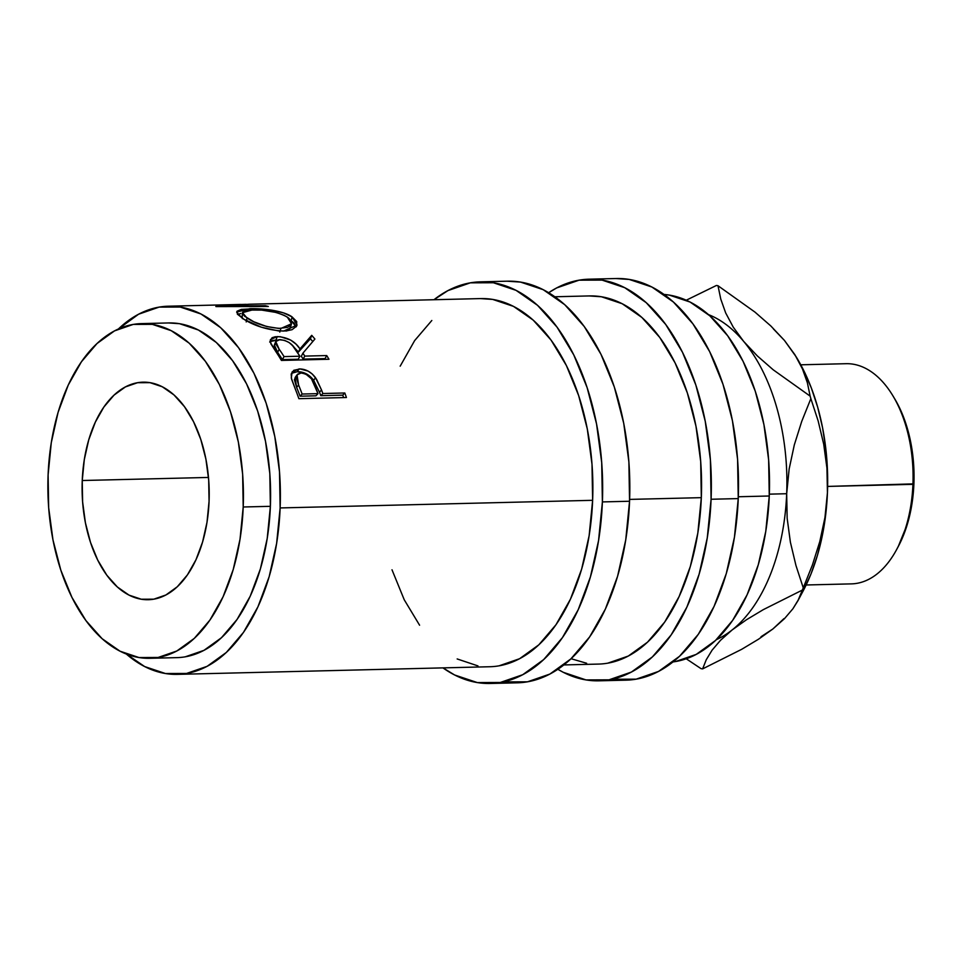 <?xml version="1.0" encoding="UTF-8"?>
<svg xmlns="http://www.w3.org/2000/svg" width="962" height="962" viewBox="0 0 962 962"><rect width="100%" height="100%" fill="white"/><g stroke="black" fill="none" stroke-linecap="round" stroke-linejoin="round"><path stroke-width="1.44" d="M499.037 665.836L519.588 658.717L538.816 644.829L556 624.711L570.454 599.146L581.649 569.095L589.129 535.714L592.628 500.312L280.134 507.936L279.509 471.837L274.783 436.459L266.137 403.15L253.908 373.184L238.564 347.715L220.695 327.729L200.986 313.997L180.183 307.034L159.115 307.106L138.564 314.225L118.398 328.992A184.139 107.504 88.6 0 1 168.338 306.205A184.139 107.504 88.6 0 1 280.134 507.936L592.628 500.312A184.139 107.504 -91.4 0 0 480.832 298.581L249.134 304.232L227.693 305.928L265.247 305.724A184.139 107.504 88.6 0 1 268.314 306.481L216.27 306.589A184.139 107.504 -91.4 0 0 215.837 306.505L240.74 304.437L215.837 306.505A184.139 107.504 88.6 0 1 216.27 306.589L268.314 306.481A184.139 107.504 88.6 0 0 265.247 305.724L227.693 305.928L227.669 306.541L227.693 305.928L249.591 304.22M291.414 373.364L297.258 371.681C303.751 371.633 309.223 374.495 313.66 380.267L306.229 373.761L297.258 371.681L299.062 368.951C305.519 368.879 311.015 371.813 315.56 377.741L313.66 380.267L315.56 377.741L321.512 389.971L319.492 392.219L313.66 380.267L319.492 392.219A179.954 105.062 -91.4 0 1 320.803 395.695L322.859 393.53L320.803 395.695A179.954 105.062 -91.4 0 0 319.492 392.219L321.512 389.971A184.139 107.504 88.6 0 1 322.859 393.53L344.805 392.989L342.749 395.154L320.803 395.695L342.749 395.154A179.954 105.062 -91.4 0 1 343.638 397.595A179.954 105.062 -91.4 0 0 342.749 395.154L344.805 392.989A184.139 107.504 88.6 0 1 346.428 397.522L298.881 398.689A184.139 107.504 -91.4 0 0 295.238 388.876L291.606 379.22L291.173 374.278L293.747 370.31L300.168 368.951L308.068 371.079L312.265 374.014L316.534 379.244L321.512 389.971A184.139 107.504 88.6 0 1 322.859 393.53L344.805 392.989A184.139 107.504 88.6 0 1 346.428 397.522L298.881 398.689A184.139 107.504 88.6 0 0 295.238 388.876L291.282 377.958L292.159 371.861L299.062 368.951L297.258 371.681L291.907 373.015M277.501 340.091L275.95 340.079L277.26 336.604C287.397 337.169 294.973 341.257 300 348.869L298.46 352.044L300 348.869L311.724 335.341L310.425 338.816L298.46 352.044L310.425 338.816A179.954 105.062 -91.4 0 1 312.746 341.51A179.954 105.062 -91.4 0 0 310.425 338.816L311.724 335.341A184.139 107.504 88.6 0 1 314.899 339.045L302.91 353.174L301.31 356.253A179.954 105.062 -91.4 0 1 303.126 359.115L304.774 356.096L303.126 359.115A179.954 105.062 -91.4 0 0 301.31 356.253L302.91 353.174A184.139 107.504 88.6 0 1 304.774 356.096L326.719 355.567L325.072 358.585L303.126 359.115L325.072 358.585A179.954 105.062 -91.4 0 1 325.553 359.343A179.954 105.062 -91.4 0 0 325.072 358.585L326.719 355.567A184.139 107.504 88.6 0 1 328.968 359.259L281.409 360.425A184.139 107.504 -91.4 0 0 276.334 352.332L270.334 342.316L270.154 340.909L272.066 337.734L275.252 336.748L280.435 336.736L290.692 340.079L296.092 344.192L300 348.869L311.724 335.341A184.139 107.504 88.6 0 1 314.899 339.045L302.91 353.174A184.139 107.504 88.6 0 1 304.774 356.096L326.719 355.567A184.139 107.504 88.6 0 1 328.968 359.259L281.409 360.425A184.139 107.504 88.6 0 0 276.334 352.332L270.887 343.819L270.418 339.622L277.26 336.604L275.95 340.079L272.186 340.584L269.685 342.027M244.071 319.372L237.386 314.165L237.061 311.207L241.306 309.403L254.93 308.682L272.571 310.305L283.646 312.939L292.039 316.859L296.705 321.561L296.597 326.178L292.063 329.689L286.027 330.952L278.475 330.916L261.351 327.2L244.071 319.372M240.74 304.509L246.176 304.329L240.74 304.509M168.338 306.205L240.74 304.437M149.735 658.297L176.912 657.635A167.4 97.727 -91.4 0 0 270.382 506.325L243.206 506.986A167.4 97.727 88.6 0 1 149.735 658.297A167.4 97.727 88.6 0 1 48.1 474.903L51.275 442.712L58.081 412.373L68.254 385.053L81.409 361.808L97.018 343.518L114.502 330.892L133.189 324.422L152.345 324.35L171.248 330.688L189.165 343.169L205.411 361.339L219.372 384.487L230.483 411.736L238.348 442.015L242.64 474.182L243.206 506.986L270.382 506.325A167.4 97.727 -91.4 0 0 168.747 322.943L141.57 323.605A167.4 97.727 88.6 0 1 243.206 506.986L240.031 539.189L233.225 569.516L223.052 596.837L209.908 620.093L194.288 638.383L176.804 650.997L158.129 657.467L138.961 657.539L120.058 651.214L102.14 638.72L85.895 620.55L71.946 597.402L60.822 570.165L52.97 539.874L48.665 507.708L48.1 474.903A167.4 97.727 88.6 0 1 141.57 323.605M82.239 480.519L208.477 477.441L82.239 480.519A108.802 63.528 88.6 0 1 143.001 382.167A108.802 63.528 88.6 0 1 209.067 501.37A108.802 63.528 88.6 0 1 148.304 599.723A108.802 63.528 88.6 0 1 82.239 480.519L82.612 501.839L85.402 522.751L90.512 542.436L97.739 560.137L106.806 575.192L117.376 587L129.016 595.117L141.306 599.23L153.764 599.182L165.897 594.985L177.273 586.772L187.422 574.891L195.959 559.776L202.573 542.015L206.998 522.306L209.067 501.37L208.694 480.05L205.904 459.139L200.793 439.454L193.566 421.753L184.5 406.71L173.942 394.901L162.289 386.772L150 382.66L137.554 382.708L125.409 386.916L114.045 395.117L103.896 406.998L95.346 422.114L88.732 439.874L84.307 459.595L82.239 480.519M480.423 281.842A200.878 117.268 88.6 0 0 433.97 299.723L447.943 290.596L470.358 282.828L493.35 282.744L516.041 290.344L537.542 305.327L557.034 327.14L573.773 354.918L587.121 387.602L596.548 423.941L601.707 462.542L602.392 501.911L629.557 501.25A200.878 117.268 -91.4 0 0 507.599 281.181L480.423 281.842A200.878 117.268 88.6 0 1 602.392 501.911L598.568 540.536L590.403 576.947L578.198 609.728L562.421 637.626L543.686 659.571L522.703 674.723L500.288 682.479L477.296 682.563L454.605 674.975L442.953 667.881A200.878 117.268 88.6 0 0 490.223 683.477L517.4 682.816A200.878 117.268 -91.4 0 0 629.557 501.25L602.392 501.911A200.878 117.268 88.6 0 1 490.223 683.477M589.117 279.184A200.878 117.268 88.6 0 0 548.665 292.713L556.637 287.939L579.052 280.183L602.044 280.098L624.723 287.686L646.236 302.681L665.728 324.483L682.467 352.26L695.815 384.944L705.242 421.296L710.401 459.884L711.086 499.254L738.251 498.593A200.878 117.268 -91.4 0 0 616.293 278.523L589.117 279.184A200.878 117.268 88.6 0 1 711.086 499.254L707.262 537.89L699.097 574.29L686.892 607.082L671.115 634.98L652.38 656.926L631.397 672.065L608.982 679.833L585.99 679.918L563.299 672.318L557.852 669.287A200.878 117.268 88.6 0 0 598.917 680.819L626.094 680.158A200.878 117.268 -91.4 0 0 738.251 498.593L711.086 499.254A200.878 117.268 88.6 0 1 598.917 680.819M806.156 584.98L851.454 583.874A110.125 64.286 -91.4 0 0 912.938 484.343L827.621 486.423L913.9 483.862A105.94 61.845 -91.4 0 0 894.828 399.026L893.109 396.152A110.125 64.286 88.6 0 1 912.938 484.343A110.125 64.286 -91.4 0 0 846.079 363.696L800.781 364.802M783.958 618.626L772.871 628.98L758.513 639.213L741.618 649.35L702.609 668.891A192.508 112.386 88.6 0 1 701.009 668.638L686.231 658.778L701.009 668.638A192.508 112.386 -91.4 0 0 702.609 668.891L706.276 659.704L712.072 650.192L720.514 640.295L732.106 629.978L746.452 619.756L763.347 609.619L802.368 590.067A192.508 112.386 -91.4 0 0 803.258 587.842L795.959 565.512L790.391 542.195L787.156 518.29L786.675 493.722L789.153 468.987L794.311 444.901L801.731 421.392L810.858 398.629A192.508 112.386 -91.4 0 0 810.148 396.128L773.22 369.805L757.298 355.892L743.698 341.438A167.4 97.727 88.6 0 1 786.675 493.722A167.4 97.727 88.6 0 1 732.106 629.978A167.4 97.727 88.6 0 1 716.389 639.634A167.4 97.727 -91.4 0 0 732.106 629.978A167.4 97.727 -91.4 0 0 786.675 493.722L769.323 494.155L786.675 493.722A167.4 97.727 -91.4 0 0 743.698 341.438A167.4 97.727 -91.4 0 0 708.453 314.598A167.4 97.727 88.6 0 1 743.698 341.438L733.236 327.128L725.697 312.975L720.778 299.134L718.001 285.738A192.508 112.386 -91.4 0 0 716.401 285.474L686.255 300.216L716.401 285.474A192.508 112.386 88.6 0 1 718.001 285.738L754.929 312.073L770.851 325.986L784.451 340.44L794.576 354.293M738.323 496.753L769.263 495.995A184.139 107.504 -91.4 0 0 664.02 294.444L669.312 295.094L690.103 302.056L709.812 315.801L727.693 335.786L743.037 361.243L755.266 391.209L763.912 424.531L768.638 459.908L769.263 495.995L738.323 496.753M563.84 664.934L598.508 664.081A184.139 107.504 -91.4 0 0 701.322 497.655L629.629 499.398L701.322 497.655A184.139 107.504 -91.4 0 0 589.526 295.923L554.858 296.765M672.991 661.928A184.139 107.504 -91.4 0 0 769.263 495.995L765.764 531.409L758.272 564.778L747.089 594.829L732.623 620.406L715.451 640.524L696.211 654.4L675.661 661.519M773.4 328.92L784.451 340.44L796.308 357.034L802.452 368.903L807.371 382.744L810.148 396.128A192.508 112.386 88.6 0 1 810.858 398.629L818.157 420.947L823.725 444.264L826.947 468.169L827.44 492.736L825.733 514.345L822.378 535.305L817.447 555.266L811.026 573.881L802.957 591.293A167.4 97.727 -91.4 0 0 827.44 492.736A167.4 97.727 -91.4 0 0 797.294 358.682L796.308 357.034M797.173 358.477L803.595 370.238L811.351 387.999L817.712 407.287L822.57 427.765L825.841 449.074L827.476 470.851L827.44 492.736L824.963 517.484L819.792 541.558L812.385 565.067L803.258 587.842A192.508 112.386 88.6 0 1 802.368 590.067L797.895 600.793L792.904 608.766L784.463 618.674L772.871 628.98L761.038 636.736M732.106 629.978L746.452 619.756L763.347 609.619L802.368 590.067L798.688 599.266L792.904 608.766L784.463 618.674L772.871 628.98L758.513 639.213L741.618 649.35L702.609 668.891L706.276 659.704L712.072 650.192L720.514 640.295L732.106 629.978M819.792 541.558L812.385 565.067L803.258 587.842L795.959 565.512L790.391 542.195L787.156 518.29L786.675 493.722L789.153 468.987L794.311 444.901L801.731 421.392L810.858 398.629L818.157 420.947L823.725 444.264L826.947 468.169L827.44 492.736L824.963 517.484M807.371 382.744L810.148 396.128L773.22 369.805L757.298 355.892L743.698 341.438L733.236 327.128L725.697 312.975L720.778 299.134L718.001 285.738L754.929 312.073L770.851 325.986L784.451 340.44L794.913 354.737L802.452 368.903M898.231 546.572L907.575 523.436L911.892 504.232L913.9 483.862L913.539 463.095L910.822 442.736L905.843 423.581L898.809 406.337L894.612 398.665M912.938 484.343A110.125 64.286 88.6 0 1 896.849 549.17L898.424 546.212A105.94 61.845 -91.4 0 0 913.9 483.862L912.938 484.343M607.731 663.179L628.282 656.06L647.51 642.183L664.694 622.065L679.148 596.488L690.343 566.438L697.823 533.068L701.322 497.655L700.697 461.568L695.971 426.178L687.325 392.869L675.096 362.902L659.752 337.446L641.882 317.46L622.173 303.715L601.37 296.753L589.021 295.935M571.067 658.717L586.652 663.263M613.155 679.256L636.147 679.172L658.573 671.404L679.557 656.264L698.292 634.319L714.069 606.421L726.274 573.629L734.439 537.229L738.251 498.593L737.577 459.223L732.419 420.622L722.991 384.283L709.643 351.599L692.905 323.821L673.4 302.02L651.899 287.025L629.22 279.437L615.74 278.535M177.321 674.362A184.139 107.504 88.6 0 1 126.323 654.04L144.673 666.57L165.464 673.532L186.544 673.46L207.095 666.341L226.323 652.452L243.506 632.347L257.96 606.769L269.156 576.719L276.635 543.35L280.134 507.936A184.139 107.504 88.6 0 1 177.321 674.362L489.814 666.738A184.139 107.504 -91.4 0 0 592.628 500.312L592.003 464.213L587.277 428.836L578.631 395.526L566.402 365.56L551.058 340.091L533.188 320.105L513.48 306.373L492.676 299.41L480.327 298.593M431.818 320.49L414.646 340.596L400.18 366.173M392.003 569.793L404.232 599.759L419.588 625.216M457.166 658.946L477.958 665.908M504.461 681.902L527.465 681.817L549.879 674.061L570.863 658.91L589.598 636.964L605.375 609.066L617.58 576.286L625.745 539.874L629.557 501.25L628.883 461.88L623.725 423.28L614.297 386.94L600.949 354.244L584.211 326.467L564.718 304.665L543.205 289.682L520.526 282.082L507.046 281.193M278.86 328.439L287.722 327.333L291.209 324.519L291.113 320.839L288.552 317.965L284.199 315.308L276.154 312.458L261.688 310.101L248.99 310.053L242.677 312.121L242.484 313.299L244.685 316.282L253.836 321.777L266.654 326.503L278.86 328.439M299.891 356.217L292.604 345.671L289.177 342.58L284.536 340.344L278.824 339.694L275.781 341.57L276.106 344.372L279.172 349.23A184.139 107.504 88.6 0 1 284.043 356.601L299.891 356.217L284.043 356.601L282.395 359.62A179.954 105.062 -91.4 0 0 277.633 352.417L279.172 349.23L275.781 341.546L279.822 339.61C287.001 340.44 292.123 343.566 295.214 349.014L299.891 356.217L298.256 359.235L299.891 356.217M317.989 393.65L311.435 378.751L305.627 373.941L301.118 372.979L297.727 374.11L296.272 377.008L298.593 385.028A184.139 107.504 88.6 0 1 302.128 394.035L317.989 393.65L302.128 394.035L300.072 396.2A179.954 105.062 -91.4 0 0 296.621 387.397L298.593 385.028L297.042 374.855L301.118 372.979C308.032 374.098 312.566 378.114 314.706 385.016L317.989 393.65L315.933 395.815L317.989 393.65M252.729 309.848C266.173 309.536 277.681 311.941 287.277 317.051L291.51 323.749L280.928 328.439C267.821 327.669 256.517 324.206 247.042 318.037L242.46 312.674L252.729 309.848M242.472 312.662L242.111 318.109M246.212 321.933L247.042 318.037L246.212 321.933M279.786 332.082L280.928 328.439L279.786 332.082M286.953 330.868L290.5 327.405L291.51 323.773M275.793 341.534L274.362 344.949L277.633 352.417L279.172 349.23A184.139 107.504 88.6 0 1 284.043 356.601L282.395 359.62L298.256 359.235L282.395 359.62A179.954 105.062 -91.4 0 0 277.633 352.417L274.206 346.2L274.374 344.925L276.551 343.266M297.03 374.855L295.118 377.513L296.621 387.397L298.593 385.028A184.139 107.504 88.6 0 1 302.128 394.035L300.072 396.2L315.933 395.815L300.072 396.2A179.954 105.062 -91.4 0 0 296.621 387.397L294.384 379.569L295.863 376.731M240.849 313.492L237.614 314.454L240.849 313.492M291.209 320.755L296.176 326.827L293.999 322.991L291.209 320.755L292.039 316.859L291.209 320.755M242.448 318.662L242.075 316.149M290.163 324.651L290.163 328.246L286.604 331M292.568 345.635L298.46 352.044L292.207 345.358M185.293 656.806L203.98 650.336L221.464 637.71L237.073 619.432L250.228 596.175L260.401 568.855L267.208 538.516L270.382 506.325L269.817 473.52L265.512 441.354L257.66 411.075L246.537 383.826L232.588 360.678L216.342 342.508L198.425 330.026L179.521 323.689L168.29 322.943M265.199 306.481L265.247 305.724L265.199 306.481M242.304 318.242C253.92 325.865 267.701 330.146 283.634 331.084L297.078 325.048L292.039 316.859C283.562 310.75 262.674 308.237 249.723 308.694L249.591 310.005L249.723 308.694L236.628 312.109L242.304 318.242M270.19 341.558L277.333 340.079M802.969 591.269L797.895 600.793"/></g></svg>
